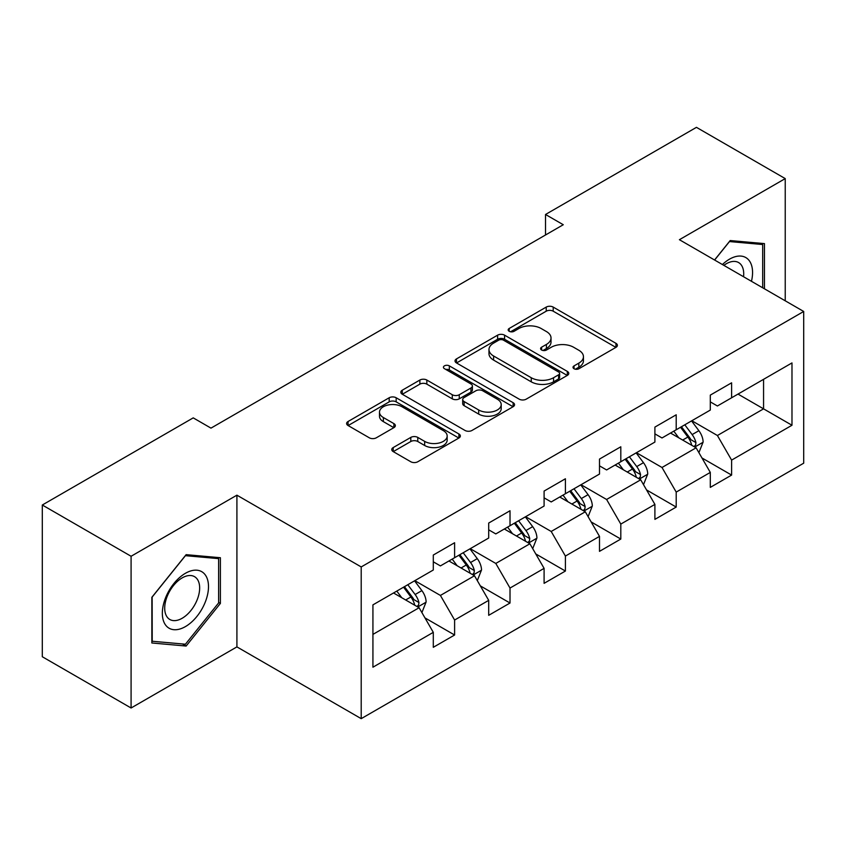 <?xml version="1.0" encoding="UTF-8"?>
<svg xmlns="http://www.w3.org/2000/svg" width="846" height="846" viewBox="0 0 846 846"><rect width="100%" height="100%" fill="white"/><g stroke="black" fill="none" stroke-linecap="round" stroke-linejoin="round"><path stroke-width="1.27" d="M574.032 368.729A3.447 1.988 0 0 0 578.907 368.729L615.951 347.346A4.928 2.845 0 0 0 617.39 345.327A4.928 2.845 0 0 0 615.951 343.317L553.199 307.087A4.928 2.845 0 0 0 546.23 307.087L509.197 328.47A3.447 1.988 0 0 0 508.182 329.887A3.447 1.988 0 0 0 509.197 331.294A3.447 1.988 0 0 0 514.072 331.294L518.862 328.523A15.778 9.105 0 0 1 541.176 328.523L546.41 331.547A15.778 9.105 0 0 1 551.021 337.988A15.778 9.105 0 0 1 546.41 344.428L541.609 347.188A3.447 1.988 0 0 0 540.605 348.594A3.447 1.988 0 0 0 541.609 350.011A3.447 1.988 0 0 0 546.495 350.011L551.285 347.241A15.778 9.105 0 0 1 573.599 347.241L578.823 350.255A15.778 9.105 0 0 1 583.444 356.695A15.778 9.105 0 0 1 578.823 363.135L574.032 365.906A3.447 1.988 0 0 0 573.017 367.312A3.447 1.988 0 0 0 574.032 368.729L574.032 365.906M393.2 447.566A4.928 2.845 0 0 0 391.761 449.575A4.928 2.845 0 0 0 393.2 451.595L410.807 461.757A4.928 2.845 0 0 0 417.776 461.757L458.913 438.006A4.928 2.845 0 0 0 460.351 435.997A4.928 2.845 0 0 0 458.913 433.977L396.161 397.757A4.928 2.845 0 0 0 389.192 397.757L348.066 421.498A4.928 2.845 0 0 0 346.617 423.518A4.928 2.845 0 0 0 348.066 425.527L369.321 437.805A4.928 2.845 0 0 0 376.301 437.805L393.898 427.642A4.928 2.845 0 0 0 395.346 425.633A4.928 2.845 0 0 0 393.898 423.613L383.354 417.533A13.187 7.614 0 0 1 379.494 412.15A13.187 7.614 0 0 1 387.637 405.107A13.187 7.614 0 0 1 402.009 406.757L443.315 430.614A13.187 7.614 0 0 1 447.174 435.997A13.187 7.614 0 0 1 439.032 443.029A13.187 7.614 0 0 1 424.66 441.379L417.776 437.403A4.928 2.845 0 0 0 410.807 437.403L393.2 447.566L393.2 451.595M236.912 495.174L131.088 556.266L42.3 505.009L42.3 656.739L131.088 707.996L236.912 646.894L361.21 718.656L361.21 566.936L236.912 495.174L236.912 646.894M785.236 300.795L785.236 178.601L679.401 239.704L803.7 311.465L361.21 566.936M785.236 178.601L696.448 127.344L545.522 214.482L545.522 234.987M42.3 505.009L193.226 417.871L210.982 428.129L563.277 224.729L545.522 214.482M519.211 399.164A4.928 2.845 0 0 0 526.191 399.164L567.317 375.413A4.928 2.845 0 0 0 568.766 373.403A4.928 2.845 0 0 0 567.317 371.394L504.576 335.164A4.928 2.845 0 0 0 497.607 335.164L456.47 358.916A4.928 2.845 0 0 0 455.021 360.925A4.928 2.845 0 0 0 456.47 362.934L519.211 399.164M445.821 369.469A3.447 1.988 0 0 1 449.321 369.956L449.321 365.853L513.12 402.685A4.928 2.845 0 0 1 514.558 404.695A4.928 2.845 0 0 1 513.12 406.715L471.983 430.455A4.928 2.845 0 0 1 465.014 430.455L402.262 394.236L402.262 390.207A4.928 2.845 0 0 0 400.824 392.216A4.928 2.845 0 0 0 402.262 394.236M402.262 390.207L419.87 380.044A4.928 2.845 0 0 1 426.839 380.044L452.282 394.733A4.928 2.845 0 0 0 459.262 394.733L470.936 387.997A4.928 2.845 0 0 0 472.385 385.988A4.928 2.845 0 0 0 470.936 383.968L444.446 368.676A3.447 1.988 0 0 1 443.431 367.27A3.447 1.988 0 0 1 445.567 365.43A3.447 1.988 0 0 1 449.321 365.853M361.21 718.656L803.7 463.185L803.7 311.465M424.956 617.887L454.609 635.008L454.609 620.033L488.702 600.353L488.702 615.317L510.011 603.018L510.011 588.055L544.094 568.364L544.094 583.338L565.403 571.039L565.403 556.065L599.497 536.385L599.497 551.349L620.805 539.05L620.805 524.086L654.899 504.396L654.899 519.37L676.208 507.061L676.208 492.097L710.302 472.417L710.302 487.381L731.61 475.082L731.61 460.108L791.983 425.252L791.983 362.923L763.568 379.325L763.568 408.851L791.983 425.252M454.609 635.008L433.3 647.306L433.3 632.343L372.927 667.198L372.927 604.869L433.3 570.003L433.3 555.039L454.609 542.741L454.609 557.704L488.702 538.024L488.702 523.05L510.011 510.751L510.011 525.726L544.094 506.035L544.094 491.071L565.403 478.773L565.403 493.736L599.497 474.056L599.497 459.082L620.805 446.783L620.805 461.747L654.899 442.067L654.899 427.103L676.208 414.794L676.208 429.768L710.302 410.077L710.302 395.114L731.61 382.815L731.61 397.779L791.983 362.923M448.919 560.983L474.49 575.745L440.406 595.436L414.836 580.673M433.3 561.807L440.406 565.911L454.609 557.704M440.406 595.436L454.609 620.033M474.49 575.745L488.702 600.353M504.322 529.004L529.892 543.767L495.798 563.447L470.228 548.684M488.702 529.818L495.798 533.921L510.011 525.726M495.798 563.447L510.011 588.055M529.892 543.767L544.094 568.364M559.724 497.014L585.295 511.777L551.201 531.468L525.63 516.705M544.094 497.839L551.201 501.942L565.403 493.736M551.201 531.468L565.403 556.065M585.295 511.777L599.497 536.385M615.127 465.036L640.697 479.798L606.603 499.478L581.033 484.716M599.497 465.85L606.603 469.953L620.805 461.747M606.603 499.478L620.805 524.086M640.697 479.798L654.899 504.396M670.529 433.046L696.099 447.809L662.006 467.489L636.435 452.726M654.899 433.871L662.006 437.964L676.208 429.768M662.006 467.489L676.208 492.097M696.099 447.809L710.302 472.417M737.998 394.088L763.568 408.851L717.408 435.51L691.838 420.748M710.302 401.882L717.408 405.985L731.61 397.779M717.408 435.51L731.61 460.108M131.088 556.266L131.088 707.996M372.927 634.394L419.098 607.735L393.527 592.972M419.098 607.735L433.3 632.343M701.958 457.961L731.61 475.082M646.556 489.94L676.208 507.061M591.153 521.929L620.805 539.05M535.751 553.918L565.403 571.039M480.359 585.897L510.011 603.018M764.456 288.803L764.456 243.606L730.193 240.55L714.553 259.997M151.857 642.981L186.131 646.048L220.394 603.41L220.394 557.726L186.131 554.659L151.857 597.297L151.857 642.981M218.628 602.394L220.394 603.41M182.503 643.954L186.131 646.048M575.407 369.216L578.823 367.238A15.778 9.105 0 0 0 583.444 360.798L583.444 356.695M551.021 337.988L551.021 342.08A15.778 9.105 0 0 1 546.41 348.52L542.995 350.498M615.877 347.378L553.199 311.191A4.928 2.845 0 0 0 546.23 311.191L510.572 331.78M567.254 375.455L504.576 339.267A4.928 2.845 0 0 0 497.607 339.267L456.533 362.976M558.603 374.81A3.447 1.988 0 0 0 559.618 373.403A3.447 1.988 0 0 0 558.603 371.997L503.529 340.198A3.447 1.988 0 0 0 498.654 340.198L493.599 343.116A15.778 9.105 0 0 0 488.977 349.557A15.778 9.105 0 0 0 493.599 355.997L531.246 377.728A15.778 9.105 0 0 0 553.548 377.728L558.603 374.81L558.603 378.913A3.447 1.988 0 0 0 559.618 377.506L559.618 373.403M488.977 349.557L488.977 353.66A15.778 9.105 0 0 0 493.599 360.1L493.599 355.997M558.603 378.913L553.548 381.832A15.778 9.105 0 0 1 531.246 381.832L493.599 360.1M402.326 394.268L419.87 384.147L419.87 380.044M472.385 385.988L472.385 390.08A4.928 2.845 0 0 1 470.936 392.1L459.262 398.836A4.928 2.845 0 0 1 452.282 398.836L426.839 384.147A4.928 2.845 0 0 0 419.87 384.147M449.321 369.956L513.046 406.746M478.688 409.982A13.187 7.614 0 0 0 493.059 411.632A13.187 7.614 0 0 0 501.202 404.6A13.187 7.614 0 0 0 497.342 399.217L482.791 390.81A4.928 2.845 0 0 0 475.812 390.81L464.137 397.557A4.928 2.845 0 0 0 462.699 399.566A4.928 2.845 0 0 0 464.137 401.575L478.688 409.982L478.688 414.085A13.187 7.614 0 0 0 493.059 415.735A13.187 7.614 0 0 0 501.202 408.703L501.202 404.6M462.699 399.566L462.699 403.669A4.928 2.845 0 0 0 464.137 405.678L464.137 401.575M478.688 414.085L464.137 405.678M447.174 435.997L447.174 440.089A13.187 7.614 0 0 1 439.032 447.132A13.187 7.614 0 0 1 424.66 445.482L417.776 441.506A4.928 2.845 0 0 0 410.807 441.506L393.263 451.627M379.494 412.15L379.494 416.243A13.187 7.614 0 0 0 383.354 421.625L383.354 417.533M393.834 427.685L383.354 421.625M458.849 438.048L396.161 401.861A4.928 2.845 0 0 0 389.192 401.861L348.129 425.57M698.902 452.673L703.121 442.024A13.314 7.688 -120 0 0 698.881 430.699L691.552 420.906M678.767 437.805L673.797 431.164M694.037 446.625L695.645 444.911L695.941 442.595A13.314 7.688 -120 0 0 692.134 434.59L684.805 424.808M681.464 426.733L689.596 437.583A6.779 3.913 60 0 1 690.833 439.645L695.941 442.595M680.544 427.262L687.872 437.054A13.314 7.688 60 0 1 691.679 445.059M760.48 243.257L762.68 244.526L762.68 287.777M714.627 260.039L729.474 241.565L762.68 244.526M751.46 281.295A32.645 18.845 120 0 0 745.802 257.565A32.645 18.845 120 0 0 722.421 264.534M743.549 276.737A24.714 14.266 120 0 0 738.6 262.556A24.714 14.266 120 0 0 723.848 265.358M185.422 626.6A32.645 18.845 120 0 0 208.497 586.616A32.645 18.845 120 0 0 185.422 573.292A32.645 18.845 120 0 0 162.337 613.265A32.645 18.845 120 0 0 185.422 626.6M182.176 618.257A24.714 14.266 120 0 0 198.324 596.472A24.714 14.266 120 0 0 194.538 576.665A24.714 14.266 120 0 0 182.176 577.892A24.714 14.266 120 0 0 166.038 599.677A24.714 14.266 120 0 0 169.824 619.484A24.714 14.266 120 0 0 182.176 618.257M152.217 596.98L185.422 555.674L218.628 558.635L218.628 602.912L185.422 644.218L152.217 641.247L152.143 596.938M216.417 557.366L218.628 558.635M643.499 484.652L647.729 474.014A13.314 7.688 -120 0 0 643.478 462.677L636.15 452.896M623.375 469.794L618.394 463.143M638.635 478.603L640.253 476.901L640.538 474.574A13.314 7.688 -120 0 0 636.731 466.569L629.403 456.787M626.072 458.712L634.193 469.572A6.779 3.913 60 0 1 635.431 471.624L640.538 474.574M625.141 459.251L632.47 469.033A13.314 7.688 60 0 1 636.277 477.038M588.097 516.642L592.327 505.993A13.314 7.688 -120 0 0 588.076 494.667L580.747 484.874M567.973 501.773L562.992 495.132M583.232 510.593L584.85 508.89L585.136 506.564A13.314 7.688 -120 0 0 581.329 498.558L574 488.777M570.669 490.701L578.801 501.551A6.779 3.913 60 0 1 580.028 503.613L585.136 506.564M569.739 491.23L577.067 501.022A13.314 7.688 60 0 1 580.874 509.028M532.705 548.62L536.924 537.982A13.314 7.688 -120 0 0 532.673 526.646L525.345 516.864M512.57 533.763L507.589 527.111M527.83 542.572L529.448 540.869L529.744 538.553A13.314 7.688 -120 0 0 525.926 530.548L518.598 520.755M515.267 522.68L523.399 533.54A6.779 3.913 60 0 1 524.626 535.603L529.744 538.553M514.336 523.219L521.665 533.001A13.314 7.688 60 0 1 525.482 541.006M477.303 580.61L481.522 569.971A13.314 7.688 -120 0 0 477.281 558.635L469.942 548.853M457.168 565.752L452.187 559.1M472.438 574.561L474.046 572.858L474.342 570.532A13.314 7.688 -120 0 0 470.535 562.527L463.196 552.745M459.864 554.669L467.997 565.53A6.779 3.913 60 0 1 469.234 567.581L474.342 570.532M458.934 555.209L466.273 564.991A13.314 7.688 60 0 1 470.08 572.996M421.9 612.599L426.12 601.95A13.314 7.688 -120 0 0 421.879 590.614L414.551 580.832M401.765 597.731L396.795 591.09M417.036 606.55L418.643 604.837L418.939 602.521A13.314 7.688 -120 0 0 415.132 594.516L407.804 584.734M404.462 586.659L412.594 597.509A6.779 3.913 60 0 1 413.831 599.571L418.939 602.521M403.542 587.187L410.87 596.98A13.314 7.688 60 0 1 414.677 604.985M578.823 367.238L578.823 363.135M541.609 350.011L541.609 347.188M546.41 348.52L546.41 344.428M509.197 331.294L509.197 328.47M546.23 311.191L546.23 307.087M553.199 311.191L553.199 307.087M615.951 347.346L615.951 343.317M456.47 362.934L456.47 358.916M497.607 339.267L497.607 335.164M504.576 339.267L504.576 335.164M567.317 375.413L567.317 371.394M531.246 381.832L531.246 377.728M553.548 381.832L553.548 377.728M426.839 384.147L426.839 380.044M452.282 398.836L452.282 394.733M459.262 398.836L459.262 394.733M470.936 392.1L470.936 387.997M513.12 406.715L513.12 402.685M410.807 441.506L410.807 437.403M417.776 441.506L417.776 437.403M424.66 445.482L424.66 441.379M393.898 427.642L393.898 423.613M348.066 425.527L348.066 421.498M389.192 401.861L389.192 397.757M396.161 401.861L396.161 397.757M458.913 438.006L458.913 433.977M694.778 447.048L703.037 442.289M692.134 434.59L698.881 430.699M682.669 440.057L687.872 437.054M639.386 479.037L647.634 474.268M636.731 466.569L643.478 462.677M627.267 472.036L632.47 469.033M583.983 511.016L592.242 506.257M581.329 498.558L588.076 494.667M571.864 504.026L577.067 501.022M528.581 543.005L536.84 538.236M525.926 530.548L532.673 526.646M516.462 536.015L521.665 533.001M473.178 574.994L481.437 570.225M470.535 562.527L477.281 558.635M461.059 567.994L466.273 564.991M417.776 606.973L426.035 602.215M415.132 594.516L421.879 590.614M405.657 599.983L410.87 596.98"/></g></svg>
